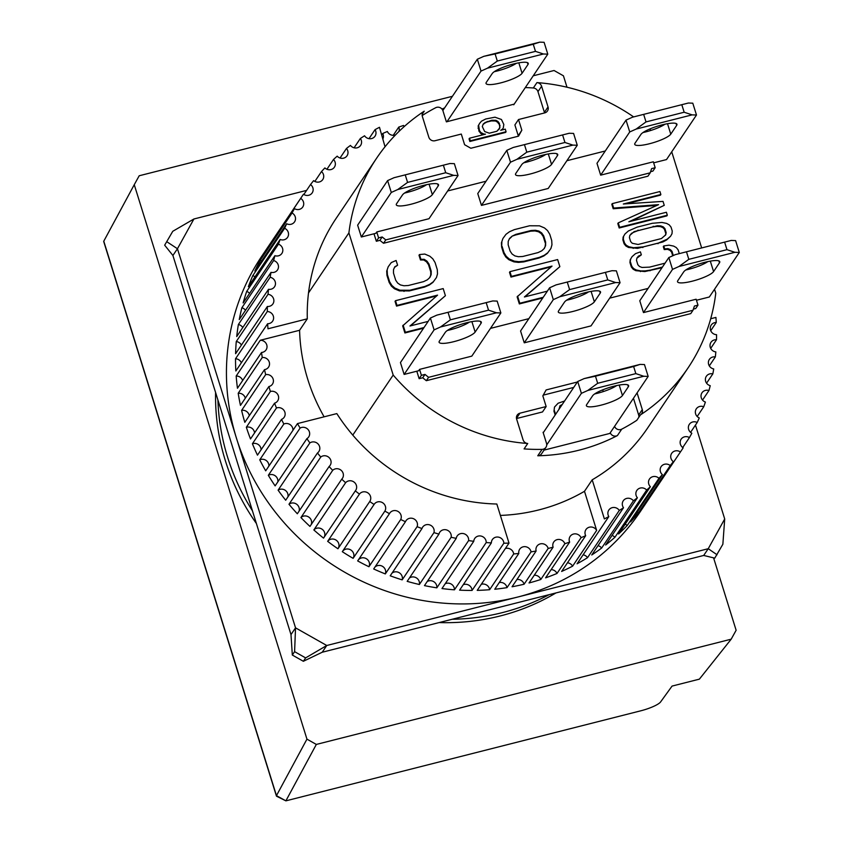 <?xml version="1.0" encoding="UTF-8"?>
<svg xmlns="http://www.w3.org/2000/svg" width="843" height="843" viewBox="0 0 843 843"><rect width="100%" height="100%" fill="white"/><g stroke="black" fill="none" stroke-linecap="round" stroke-linejoin="round"><path stroke-width="1.26" d="M471.89 321.615L475.146 332.058A19.031 3.941 -17.3 0 1 456.137 341.046A19.031 3.941 -17.3 0 1 439.098 342.258A19.031 3.941 -17.3 0 1 439.382 341.141L445.283 332.363A19.031 3.941 -17.3 0 1 466.569 322.764A19.031 3.941 -17.3 0 1 481.332 322.163A19.031 3.941 -17.3 0 1 481.047 323.291L480.457 321.404M400.446 362.574L430.404 318.032L436.843 315.134L492.786 300.94L497.17 301.099L500.858 312.943L496.474 312.785L488.529 310.161L450.383 319.834L440.531 326.979L434.092 329.887L404.134 374.429L400.446 362.574M447.348 330.477A19.031 3.941 162.7 0 0 469.382 322.1M430.404 318.032L434.092 329.887M404.134 374.429L418.655 370.741L419.561 369.392L421.405 375.314L424.977 374.408L422.712 377.78L419.14 378.686L416.811 371.215M419.561 369.392L471.806 356.136L500.858 312.943M436.843 315.134L492.786 300.94M486.316 303.048L488.529 310.161M448.17 312.721L450.383 319.834M475.146 332.058L481.047 323.291M440.531 326.979L496.474 312.785M444.588 107.936A187.726 177.82 33.9 0 0 441.964 109.063M308.506 292.942L348.907 232.879L393.186 375.051A187.726 177.82 -146.1 0 0 527.729 443.492L524.093 448.897A187.726 177.82 33.9 0 0 542.081 449.361A5.069 4.805 33.9 0 0 545.937 447.306L541.617 453.713A5.069 4.805 -146.1 0 1 537.771 455.778A187.726 177.82 33.9 0 0 579.004 450.194A187.726 177.82 33.9 0 0 617.413 435.568A5.069 4.805 -146.1 0 1 610.248 432.765M393.186 375.051L352.785 435.114M348.907 232.879A187.726 177.82 -146.1 0 1 376.568 158.273A187.726 177.82 -146.1 0 1 424.219 111.192L422.238 114.132M514.188 104.121L446.39 121.866L442.965 110.865A5.069 4.805 33.9 0 0 435.683 107.725A187.726 177.82 33.9 0 0 422.174 115.554M544.546 112.941A5.069 4.805 33.9 0 0 544.399 112.34L537.96 91.655A5.069 4.805 33.9 0 0 533.313 87.988A187.726 177.82 33.9 0 0 525.315 87.567M533.313 87.988L536.949 82.593A5.069 4.805 -146.1 0 1 541.596 86.26L548.034 106.935A5.069 4.805 -146.1 0 1 544.736 112.888L518.508 119.537L521.838 130.201L518.54 136.155L470.858 148.252L464.609 144.722L461.29 134.058L435.062 140.718A5.069 4.805 -146.1 0 1 428.813 137.188L422.375 116.503A5.069 4.805 -146.1 0 1 424.219 111.192M651.017 130.391A187.726 177.82 33.9 0 0 649.521 129.105M633.651 116.914A187.726 177.82 33.9 0 0 536.949 82.593M637.087 392.87L642.292 409.582A5.069 4.805 -146.1 0 1 640.448 414.893A187.726 177.82 33.9 0 0 688.109 367.822A187.726 177.82 33.9 0 0 715.77 293.206L714.537 289.254M640.448 414.893L636.813 420.299A187.726 177.82 33.9 0 1 621.734 429.161A5.069 4.805 -146.1 0 1 614.558 426.358M706.234 262.605L706.055 262.015M701.671 247.947L671.734 151.824M527.729 443.492A5.069 4.805 -146.1 0 1 523.082 439.825L516.643 419.15A5.069 4.805 -146.1 0 1 519.931 413.196L546.159 406.547L542.839 395.883L546.127 389.94L577.36 382.016M602.703 389.856L603.251 391.595M650.585 171.687L652.914 171.087L655.18 167.715L651.607 168.621L650.206 172.815L647.94 176.187L383.523 243.269L379.908 240.35L376.336 241.267L374.007 233.785M656.855 205.429L613.188 208.737L611.807 204.301L612.26 203.627L613.641 208.063L658.562 204.659L618.256 222.879L617.803 223.553L619.183 227.989L666.866 215.892L667.319 215.218L666.402 212.257L628.857 221.783L664.252 205.344L631.059 221.224M664.252 205.344L663.019 201.393L623.325 204.006L660.87 194.491L660.406 195.165L626.307 203.816M665.064 263.164L649.553 267.136L641.987 267.452L639.5 266.483L637.866 264.776L636.486 260.329L636.886 258.095L638.457 256.103L641.344 254.839L636.865 258.221M672.725 255.787L671.544 251.994L669.911 250.276L667.424 249.307L664.221 249.591L663.304 246.63L663.757 245.956L664.684 248.917L664.221 249.591M661.976 267.737L644.8 271.562L635.759 270.656L633.114 269.202L631.333 266.989L629.942 262.552L630.195 259.823L632.06 256.662L630.195 259.823M551.111 266.883L510.974 277.073L509.499 272.331L509.952 271.657L511.427 276.399L552.017 266.103L517.128 296.82L519.341 303.923L542.766 297.979M547.37 291.141L524.409 296.968L559.857 266.662L524.883 296.841M424.977 374.408L428.592 377.327L693.009 310.245L690.744 313.617L426.326 380.699L422.712 377.78M693.009 310.245L694.411 306.051L697.983 305.145L695.717 308.517L693.389 309.107M436.663 295.925L396.526 306.104L395.051 301.362L395.504 300.688L396.979 305.429L437.57 295.134L402.68 325.851L404.893 332.964L423.544 328.222M428.149 321.383L409.961 325.999L445.41 295.703L410.436 325.883M513.893 261.846L514.346 261.161L518.898 261.72L524.22 261.214L539.436 257.357L544.262 255.281L547.834 252.668L550.911 248.485L547.381 253.343L543.809 255.956L538.983 258.032L523.766 261.899L518.445 262.394L513.893 261.846L508.856 259.707L505.842 257.062L503.598 253.374L501.627 247.062L501.416 242.847L502.913 238.506L501.416 242.847M623.567 236.44L623.325 239.17L624.558 243.111L626.338 245.324L628.983 246.788L633.662 247.726L643.251 246.894L658.467 243.037L667.14 239.233L670.585 236.23L666.687 239.907L662.935 241.93L637.571 248.358L628.53 247.463L625.885 245.998L624.105 243.785L622.872 239.844L623.114 237.115L624.99 233.954L623.114 237.115M429.624 277.726L430.72 275.271L430.752 271.857L428.529 264.744L426.537 261.846L423.766 259.992L420.478 259.971L419.003 255.239L419.456 254.565L420.931 259.296L420.478 259.971M387.169 270.424L387.39 274.628L389.603 281.741L391.847 285.429L394.861 288.074L399.898 290.203L409.772 290.255L424.988 286.399L429.814 284.312L433.386 281.71L436.463 277.516L432.933 282.384L429.361 284.987L424.535 287.073L409.319 290.93L399.445 290.877L394.408 288.749L391.394 286.104L389.15 282.416L386.937 275.303L386.716 271.098L388.223 266.746L386.716 271.098M420.931 259.296L424.219 259.317L426.99 261.172L428.992 264.07L431.205 271.183L431.173 274.597L429.877 277.484L427.327 279.834L423.513 281.657L408.297 285.514L403.997 285.756L400.457 284.945L397.685 283.09L395.694 280.192L393.481 273.079L393.502 269.665L394.798 266.778L397.601 265.218L394.545 267.347M545.937 447.306A5.069 4.805 33.9 0 0 546.496 443.26L543.071 432.269L543.661 432.111M638.794 417.348A5.069 4.805 33.9 0 0 638.667 414.988L633.462 398.265M598.382 393.038L598.045 391.953M543.25 395.146L573.735 387.411M546.159 406.547L542.523 411.942L516.496 418.549M521.838 130.201L517.792 136.345M518.203 135.607L514.883 124.943L518.508 119.537M379.908 240.35L382.174 236.978L385.788 239.897L383.523 243.269M650.206 172.815L385.788 239.897M600.669 175.154L596.981 163.31L626.033 120.117L629.721 131.961L600.669 175.154L653.336 161.793L655.18 167.715M605.274 150.981L566.875 160.718M486.053 181.224L447.665 190.961M376.336 241.267L378.602 237.884L376.758 231.962L375.852 233.311L361.331 236.999L357.643 225.155L387.601 180.602L394.039 177.704L449.983 163.51L454.356 163.668L458.055 175.513L453.671 175.355L445.726 172.731L407.58 182.404L397.727 189.549L391.289 192.457L361.331 236.999M382.174 236.978L378.602 237.884M613.188 208.737L613.641 208.063M618.256 222.879L619.637 227.315L619.183 227.989M619.637 227.315L667.319 215.218M660.87 194.491L659.943 191.53L612.26 203.627M641.344 254.839L640.417 251.878L635.506 253.648L632.06 256.662M630.648 259.149L629.942 262.552M630.395 261.867L631.786 266.314L631.333 266.989M631.786 266.314L633.567 268.527L633.114 269.202M633.567 268.527L636.212 269.981L635.759 270.656M636.212 269.981L640.88 270.93L640.427 271.604M640.88 270.93L645.253 270.888L644.8 271.562M645.253 270.888L650.48 270.097L650.027 270.772M650.48 270.097L662.44 267.062M679.289 253.627L678.088 249.77L676.297 247.568L673.662 246.103L668.984 245.155L663.757 245.956M664.684 248.917L667.877 248.632L667.424 249.307M667.877 248.632L670.364 249.602L669.911 250.276M670.364 249.602L671.997 251.319L671.544 251.994M671.997 251.319L673.304 255.524M638.457 256.103L638.003 256.778M510.974 277.073L511.427 276.399M517.581 296.146L519.794 303.248L519.341 303.923M519.794 303.248L543.219 297.305M559.857 266.662L557.644 259.56L509.952 271.657M419.14 378.686L421.405 375.314M426.326 380.699L428.592 377.327M697.983 305.145L696.139 299.223L643.472 312.584L639.784 300.74L668.836 257.547L675.275 254.639L731.218 240.445L735.602 240.603L739.29 252.457L734.906 252.299L726.972 249.665L688.815 259.338L678.963 266.493L672.524 269.391L643.472 312.584M648.077 288.411L609.679 298.148M528.867 318.654L490.468 328.391M396.526 306.104L396.979 305.429M403.133 325.177L405.346 332.29L404.893 332.964M405.346 332.29L423.997 327.548M445.41 295.703L443.197 288.591L395.504 300.688M518.898 261.72L518.445 262.394M524.22 261.214L523.766 261.899M539.436 257.357L538.983 258.032M544.262 255.281L543.809 255.956M547.834 252.668L547.381 253.343M550.911 248.485L551.954 244.807L551.733 240.603L549.773 234.28L547.529 230.592L544.515 227.947L539.467 225.819L529.604 225.766L514.378 229.623L509.551 231.699L505.99 234.312L502.913 238.506M501.87 242.173L501.627 247.062M502.08 246.377L504.051 252.7L503.598 253.374M504.051 252.7L506.295 256.388L505.842 257.062M506.295 256.388L509.309 259.033L508.856 259.707M509.309 259.033L514.346 261.161M670.585 236.23L671.997 233.743L672.24 231.014L671.017 227.062L669.226 224.86L666.581 223.395L661.913 222.447L652.324 223.29L637.097 227.146L628.425 230.95L624.99 233.954M623.325 239.17L622.872 239.844M624.558 243.111L624.105 243.785M626.338 245.324L625.885 245.998M628.983 246.788L628.53 247.463M633.662 247.726L633.198 248.4M638.025 247.684L637.571 248.358M643.251 246.894L642.798 247.568M658.467 243.037L658.014 243.711M663.388 241.256L662.935 241.93M667.14 239.233L666.687 239.907M397.601 265.218L396.115 260.476L391.289 262.563L388.223 266.746M387.39 274.628L386.937 275.303M389.603 281.741L389.15 282.416M391.847 285.429L391.394 286.104M394.861 288.074L394.408 288.749M399.898 290.203L399.445 290.877M404.45 290.751L403.997 291.425M409.772 290.255L409.319 290.93M424.988 286.399L424.535 287.073M429.814 284.312L429.361 284.987M433.386 281.71L432.933 282.384M436.463 277.516L437.506 273.849L437.285 269.634L435.072 262.531L432.828 258.843L429.814 256.198L424.777 254.059L419.456 254.565M424.219 259.317L423.766 259.992M426.99 261.172L426.537 261.846M428.992 264.07L428.529 264.744M431.205 271.183L430.752 271.857M431.173 274.597L430.72 275.271M555.221 414.925L553.956 411.289L554.504 407.064L553.956 411.289M561.765 405.198L559.741 406.273M505.631 132.404L469.867 141.476L469.056 138.884L469.509 138.21L470.32 140.802L506.085 131.729L505.631 132.404M478.613 125.27L479.467 130.644L480.879 132.53L483.808 134.026L483.355 134.701L481.511 134.048L479.014 131.318L478.16 125.944L479.656 123.331L478.16 125.944M502.818 128.642L501.617 130.064L502.818 128.642M458.055 175.513L429.003 218.706L376.758 231.962M577.265 145.27L548.213 188.463L481.458 205.397L477.76 193.553L506.812 150.36L513.25 147.462L569.194 133.268L573.577 133.426L577.265 145.27L572.892 145.112L564.947 142.478L526.801 152.161L516.938 159.306L510.51 162.204L481.458 205.397M524.262 342.827L520.563 330.983L549.615 287.79L556.053 284.892L612.007 270.698L616.381 270.856L620.069 282.7L615.696 282.542L607.75 279.908L569.605 289.592L559.752 296.736L553.314 299.634L524.262 342.827L591.017 325.893L620.069 282.7M537.96 252.615L522.744 256.483L518.445 256.725L514.904 255.914L512.133 254.059L510.141 251.161L508.171 244.839L508.203 241.425L509.488 238.537L512.049 236.188L515.853 234.365L531.079 230.508L535.379 230.265L538.919 231.077L541.68 232.931L543.682 235.829L545.653 242.152L545.621 245.566L544.325 248.453L541.775 250.803L537.96 252.615M638.119 244.47L632.271 243.29L630.648 241.572L629.415 237.621L629.816 235.387L634.115 231.635L657.456 225.713L660.807 225.924L663.293 226.893L664.927 228.611L666.16 232.563L665.759 234.797L661.449 238.548L638.119 244.47M558.877 409.498L560.089 405.652L562.155 404.545L561.701 405.22M564.599 400.994L558.129 403.217L554.504 407.064M554.409 410.604L555.421 413.871L554.968 414.545M469.867 141.476L470.32 140.802M506.085 131.729L505.273 129.137L500.71 130.296L502.07 129.39M503.271 127.967L503.819 124.469L501.448 119.485L494.989 117.198L485.694 119L481.448 121.192L479.656 123.331M478.497 127.535L478.044 128.21M479.467 130.644L479.014 131.318M480.879 132.53L480.426 133.205M481.964 133.373L481.511 134.048M483.808 134.026L485.484 134.153L469.509 138.21M544.072 248.685L545.621 245.566M545.168 246.24L545.653 242.152M545.2 242.826L543.229 236.504L543.682 235.829M543.229 236.504L541.227 233.606L541.68 232.931M541.227 233.606L538.466 231.751L538.919 231.077M538.466 231.751L534.926 230.94L535.379 230.265M534.926 230.94L530.626 231.182L531.079 230.508M530.626 231.182L515.4 235.039L515.853 234.365M515.4 235.039L512.049 236.188M511.585 236.862L509.298 238.969M665.327 235.345L666.16 232.563M665.696 233.237L664.474 229.285L664.927 228.611M664.474 229.285L662.84 227.568L663.293 226.893M662.84 227.568L660.354 226.598L660.807 225.924M660.354 226.598L657.003 226.388L657.456 225.713M657.003 226.388L652.788 226.925L653.241 226.251M652.788 226.925L637.571 230.782L638.025 230.107M637.571 230.782L633.662 232.31L634.115 231.635M633.662 232.31L631.386 233.395M630.922 234.069L629.795 235.513M491.827 120.243L495.958 120.317L497.96 121.487L499.372 123.363L499.899 127.704L496.906 131.255L489.298 133.194L484.683 131.561L482.301 126.576L483.187 124.111L485.146 122.498L491.827 120.243L491.374 120.918L486.811 122.077L487.265 121.403M546.707 444.914L581.396 393.344L587.834 390.446L643.778 376.252L648.162 376.41L609.805 433.439L544.041 450.12M497.96 121.487L497.507 122.161L495.505 120.992L495.958 120.317M495.505 120.992L491.374 120.918M486.811 122.077L484.693 123.173L485.146 122.498M484.693 123.173L483.028 124.543M498.698 129.78L499.899 127.704M499.446 128.378L500.015 125.438M499.562 126.113L499.372 123.363M498.919 124.037L497.507 122.161M613.873 386.22A19.031 3.941 162.7 0 0 592.587 395.82L586.686 404.598A19.031 3.941 162.7 0 0 586.401 405.715A19.031 3.941 162.7 0 0 603.44 404.514A19.031 3.941 162.7 0 0 622.45 395.525L628.351 386.747A19.031 3.941 162.7 0 0 628.636 385.63A19.031 3.941 162.7 0 0 613.873 386.22M643.778 376.252L635.843 373.618L633.63 366.505L640.09 364.397L644.474 364.555L648.162 376.41M587.834 390.446L597.687 383.291L635.843 373.618M581.396 393.344L577.708 381.5L584.146 378.591L595.474 376.189L597.687 383.291M543.219 432.765L577.708 381.5M594.663 393.934A19.031 3.941 162.7 0 0 616.686 385.567M595.474 376.189L633.63 366.505M584.146 378.591L640.09 364.397M695.464 425.072L724.706 518.961L708.246 548.709L326.757 645.496L295.535 627.845L177.452 248.738L193.911 218.99L306.589 190.402M724.706 518.961L722.862 544.251L714.769 558.14L703.705 555.453L322.216 652.24L303.364 661.281L305.63 657.898L294.597 651.66L295.535 627.845L290.993 634.6L172.91 255.482L164.67 245.197L172.762 231.298L193.911 218.99M717.045 554.768L708.246 548.709L703.705 555.453M172.91 255.482L177.452 248.738L166.946 241.815M322.216 652.24L326.757 645.496L305.63 657.898M172.762 231.298L164.67 245.197M294.597 651.66L292.321 655.043L290.993 634.6M292.321 655.043L303.364 661.281M429.087 184.185L432.343 194.638A19.031 3.941 -17.3 0 1 413.333 203.616A19.031 3.941 -17.3 0 1 396.294 204.828A19.031 3.941 -17.3 0 1 396.579 203.711L402.48 194.933A19.031 3.941 -17.3 0 1 423.766 185.334A19.031 3.941 -17.3 0 1 438.518 184.743A19.031 3.941 -17.3 0 1 438.244 185.86L437.654 183.974M404.545 193.047A19.031 3.941 162.7 0 0 426.579 184.68M387.601 180.602L391.289 192.457M394.039 177.704L449.983 163.51M443.513 165.618L445.726 172.731M405.367 175.302L407.58 182.404M432.343 194.638L438.244 185.86M397.727 189.549L453.671 175.355M591.101 291.372L594.357 301.815A19.031 3.941 -17.3 0 1 575.347 310.804A19.031 3.941 -17.3 0 1 558.308 312.015A19.031 3.941 -17.3 0 1 558.593 310.888L564.494 302.121A19.031 3.941 -17.3 0 1 585.78 292.521A19.031 3.941 -17.3 0 1 600.543 291.92A19.031 3.941 -17.3 0 1 600.258 293.048L599.679 291.162M566.57 300.224A19.031 3.941 162.7 0 0 588.593 291.857M549.615 287.79L553.314 299.634M556.053 284.892L612.007 270.698M605.537 272.805L607.75 279.908M567.392 282.479L569.605 289.592M594.357 301.815L600.258 293.048M559.752 296.736L615.696 282.542M710.322 261.13L713.578 271.572A19.031 3.941 -17.3 0 1 694.569 280.561A19.031 3.941 -17.3 0 1 677.53 281.762A19.031 3.941 -17.3 0 1 677.814 280.645L683.715 271.868A19.031 3.941 -17.3 0 1 705.001 262.268A19.031 3.941 -17.3 0 1 719.764 261.678A19.031 3.941 -17.3 0 1 719.479 262.795L718.889 260.919M685.791 269.981A19.031 3.941 162.7 0 0 707.814 261.615M668.836 257.547L672.524 269.391M696.466 300.256L709.332 296.999L739.29 252.457M675.275 254.639L731.218 240.445M724.748 242.552L726.972 249.665M686.602 252.236L688.815 259.338M713.578 271.572L719.479 262.795M678.963 266.493L734.906 252.299M215.587 392.511A223.247 211.456 33.9 0 0 256.388 523.503M439.203 622.566A223.247 211.456 33.9 0 0 500.131 615.98A223.247 211.456 33.9 0 0 555.937 592.945M549.099 594.684A223.247 211.456 -146.1 0 1 502.407 612.608A223.247 211.456 -146.1 0 1 452.196 619.268M252.436 510.816A223.247 211.456 -146.1 0 1 217.926 400.014M688.109 367.822L647.709 427.886A187.726 177.82 -146.1 0 1 592.197 479.825L584.484 491.3A187.726 177.82 -146.1 0 1 538.825 509.92A187.726 177.82 -146.1 0 1 500.373 515.421M710.702 318.738L715.918 317.421A228.316 216.261 -146.1 0 1 716.255 322.479A6.344 6.006 -146.1 0 0 711.039 331.299A6.344 6.006 -146.1 0 0 716.571 334.703A228.316 216.261 -146.1 0 1 716.497 339.75A6.344 6.006 -146.1 0 0 710.986 342.3A6.344 6.006 -146.1 0 0 715.833 351.91A228.316 216.261 -146.1 0 1 715.349 356.916A6.344 6.006 -146.1 0 0 709.353 359.413A6.344 6.006 -146.1 0 0 713.715 368.949A228.316 216.261 -146.1 0 1 712.83 373.881A6.344 6.006 -146.1 0 0 706.35 376.273A6.344 6.006 -146.1 0 0 710.227 385.694A228.316 216.261 -146.1 0 1 708.952 390.53A6.344 6.006 -146.1 0 0 701.998 392.775A6.344 6.006 -146.1 0 0 705.401 402.058A228.316 216.261 -146.1 0 1 703.736 406.758A6.344 6.006 -146.1 0 0 696.318 408.834A6.344 6.006 -146.1 0 0 699.258 417.928A228.316 216.261 -146.1 0 1 697.214 422.469A6.344 6.006 -146.1 0 0 689.332 424.345A6.344 6.006 -146.1 0 0 691.829 433.218A228.316 216.261 -146.1 0 1 689.426 437.57A6.344 6.006 -146.1 0 0 681.112 439.214A6.344 6.006 -146.1 0 0 683.167 447.833A228.316 216.261 -146.1 0 1 681.386 450.541L640.532 511.279A228.316 216.261 -146.1 0 1 517.497 597.097A228.316 216.261 -146.1 0 1 272.5 508.424A228.316 216.261 -146.1 0 1 261.625 256.42L302.479 195.681A228.316 216.261 -146.1 0 1 303.459 194.248A6.344 6.006 -146.1 0 0 312.184 192.889A6.344 6.006 -146.1 0 0 310.53 184.543A228.316 216.261 -146.1 0 1 313.628 180.644A6.344 6.006 -146.1 0 0 322.753 179.58A6.344 6.006 -146.1 0 0 321.489 171.55A228.316 216.261 -146.1 0 1 324.892 167.926A6.344 6.006 -146.1 0 0 334.397 167.188A6.344 6.006 -146.1 0 0 333.491 159.496A228.316 216.261 -146.1 0 1 337.189 156.155A6.344 6.006 -146.1 0 0 347.042 155.776A6.344 6.006 -146.1 0 0 346.473 148.452A228.316 216.261 -146.1 0 1 350.446 145.417A6.344 6.006 -146.1 0 0 360.604 145.417A6.344 6.006 -146.1 0 0 360.351 138.484A228.316 216.261 -146.1 0 1 364.566 135.776A6.344 6.006 -146.1 0 0 375.019 136.187A6.344 6.006 -146.1 0 0 375.04 129.653A228.316 216.261 -146.1 0 1 379.476 127.293L385.03 146.766M548.171 548.445L524.104 584.22A228.316 216.261 -146.1 0 1 512.049 586.77L536.116 551.006A6.344 6.006 -146.1 0 1 543.071 543.809A6.344 6.006 -146.1 0 1 548.171 548.445A228.316 216.261 33.9 0 0 550.637 547.834A228.316 216.261 33.9 0 0 553.103 547.191A6.344 6.006 -146.1 0 1 559.678 539.499A6.344 6.006 -146.1 0 1 564.863 543.703A228.316 216.261 33.9 0 0 569.657 542.081A6.344 6.006 -146.1 0 1 575.822 533.882A6.344 6.006 -146.1 0 1 581.069 537.676A228.316 216.261 33.9 0 0 585.695 535.674A6.344 6.006 -146.1 0 1 585.959 529.573A6.344 6.006 -146.1 0 1 596.654 530.373L584.484 491.3M531.079 551.87L507.012 587.634A228.316 216.261 -146.1 0 1 494.746 589.246L518.803 553.472A6.344 6.006 -146.1 0 1 526.106 546.812A6.344 6.006 -146.1 0 1 531.079 551.87A228.316 216.261 33.9 0 0 536.116 551.006M505.379 548.508A6.344 6.006 -146.1 0 1 513.693 553.946A228.316 216.261 33.9 0 0 518.803 553.472M513.693 553.946L489.635 589.71A228.316 216.261 -146.1 0 1 477.222 590.374L509.003 543.124A228.316 216.261 -146.1 0 1 503.851 543.198L472.069 590.437A228.316 216.261 -146.1 0 1 459.593 590.142L491.374 542.892A228.316 216.261 -146.1 0 1 486.211 542.565L454.44 589.815A228.316 216.261 -146.1 0 1 441.974 588.551L473.755 541.311A228.316 216.261 -146.1 0 1 468.613 540.584L436.832 587.834A228.316 216.261 -146.1 0 1 424.461 585.622L456.242 538.371A228.316 216.261 -146.1 0 1 451.153 537.265L419.371 584.505A228.316 216.261 -146.1 0 1 407.169 581.354L438.95 534.114A228.316 216.261 -146.1 0 1 433.945 532.618L402.174 579.868A228.316 216.261 -146.1 0 1 390.214 575.801L421.985 528.55A228.316 216.261 -146.1 0 1 417.095 526.685L385.325 573.925A228.316 216.261 -146.1 0 1 373.681 568.972L405.451 521.722A228.316 216.261 -146.1 0 1 400.71 519.499L368.939 566.738A228.316 216.261 -146.1 0 1 357.674 560.922L389.455 513.672A228.316 216.261 -146.1 0 1 384.882 511.09L353.112 558.34A228.316 216.261 -146.1 0 1 342.311 551.691L374.081 504.451A228.316 216.261 -146.1 0 1 369.719 501.532L337.948 548.772A228.316 216.261 -146.1 0 1 327.664 541.343L359.445 494.103A228.316 216.261 -146.1 0 1 355.314 490.879L323.533 538.119A228.316 216.261 -146.1 0 1 313.849 529.952L345.619 482.702A228.316 216.261 -146.1 0 1 341.742 479.182L309.961 526.422A228.316 216.261 -146.1 0 1 300.919 517.56L332.7 470.32A228.316 216.261 -146.1 0 1 329.097 466.527L297.326 513.766A228.316 216.261 -146.1 0 1 288.98 504.272L320.761 457.032A228.316 216.261 -146.1 0 1 317.463 452.986L285.682 500.226A228.316 216.261 -146.1 0 1 278.095 490.162L309.876 442.912A228.316 216.261 -146.1 0 1 306.894 438.645L275.124 485.884A228.316 216.261 -146.1 0 1 268.337 475.304L300.108 428.065A228.316 216.261 -146.1 0 1 297.474 423.586L265.703 470.826A228.316 216.261 -146.1 0 1 259.749 459.804L283.817 424.029A6.344 6.006 -146.1 0 1 292.932 430.341M281.53 419.382L257.473 455.157A228.316 216.261 -146.1 0 1 252.405 443.745L276.472 407.98A6.344 6.006 -146.1 0 1 284.186 417.253A6.344 6.006 -146.1 0 1 281.53 419.382A228.316 216.261 33.9 0 0 283.817 424.029M274.565 403.186L250.497 438.961A228.316 216.261 -146.1 0 1 246.346 427.243L270.403 391.468A6.344 6.006 -146.1 0 1 277.663 400.899A6.344 6.006 -146.1 0 1 274.565 403.186A228.316 216.261 33.9 0 0 276.472 407.98M268.875 386.568L244.818 422.343A228.316 216.261 -146.1 0 1 241.604 410.383L265.661 374.619A6.344 6.006 -146.1 0 1 272.447 384.155A6.344 6.006 -146.1 0 1 268.875 386.568A228.316 216.261 33.9 0 0 270.403 391.468M264.523 369.634L240.466 405.399A228.316 216.261 -146.1 0 1 238.2 393.281L262.257 357.516A6.344 6.006 -146.1 0 1 265.155 369.508A6.344 6.006 -146.1 0 1 264.523 369.634A228.316 216.261 33.9 0 0 265.661 374.619M261.53 352.479L237.463 388.244A228.316 216.261 -146.1 0 1 236.177 376.031L260.266 340.266A6.344 6.006 -146.1 0 1 262.637 352.3A6.344 6.006 -146.1 0 1 261.53 352.479A228.316 216.261 33.9 0 0 262.257 357.516M324.112 416.821A187.726 177.82 -146.1 0 1 299.581 330.287L307.305 318.823L267.99 328.791A228.316 216.261 -146.1 0 1 267.621 323.733L235.84 370.983A228.316 216.261 -146.1 0 1 235.524 358.76L267.305 311.51A228.316 216.261 -146.1 0 1 267.379 306.462L235.597 353.712A228.316 216.261 -146.1 0 1 236.261 341.552L268.042 294.302A228.316 216.261 -146.1 0 1 268.517 289.297L236.735 336.536A228.316 216.261 -146.1 0 1 238.379 324.513L270.15 277.273A228.316 216.261 -146.1 0 1 271.035 272.342L239.254 319.581A228.316 216.261 -146.1 0 1 241.867 307.769L273.638 260.529A228.316 216.261 -146.1 0 1 274.913 255.692L243.142 302.932A228.316 216.261 -146.1 0 1 246.693 291.404L278.464 244.164A228.316 216.261 -146.1 0 1 280.129 239.465L248.358 286.704A228.316 216.261 -146.1 0 1 252.837 275.535L284.618 228.284A228.316 216.261 -146.1 0 1 286.662 223.753L254.881 270.993A228.316 216.261 -146.1 0 1 260.266 260.245L292.036 212.994A228.316 216.261 -146.1 0 1 294.449 208.642L262.668 255.893A228.316 216.261 -146.1 0 1 268.917 245.629L300.698 198.39A228.316 216.261 -146.1 0 1 302.479 195.681M303.838 194.501L310.53 184.543M314.839 181.445L321.489 171.55M326.926 169.253L333.491 159.496M340.035 158.02L346.473 148.452M354.081 147.799L360.351 138.484M368.981 138.663L375.04 129.653M381.689 135.038L382.733 133.489A228.316 216.261 -146.1 0 1 387.369 131.487A6.344 6.006 -146.1 0 0 395.472 134.954M393.238 135.323L398.771 127.093A228.316 216.261 -146.1 0 1 403.565 125.459A6.344 6.006 -146.1 0 0 404.145 126.629M300.698 198.39A6.344 6.006 -146.1 0 1 299.339 209.391A6.344 6.006 -146.1 0 1 294.449 208.642M292.036 212.994A6.344 6.006 -146.1 0 1 291.12 224.259A6.344 6.006 -146.1 0 1 286.662 223.753M284.618 228.284A6.344 6.006 -146.1 0 1 284.133 239.76A6.344 6.006 -146.1 0 1 280.129 239.465M278.464 244.164A6.344 6.006 -146.1 0 1 278.453 255.819A6.344 6.006 -146.1 0 1 274.913 255.692M273.638 260.529A6.344 6.006 -146.1 0 1 274.101 272.331A6.344 6.006 -146.1 0 1 271.035 272.342M270.15 277.273A6.344 6.006 -146.1 0 1 271.098 289.191A6.344 6.006 -146.1 0 1 268.517 289.297M268.042 294.302A6.344 6.006 -146.1 0 1 269.465 306.304A6.344 6.006 -146.1 0 1 267.379 306.462M267.305 311.51A6.344 6.006 -146.1 0 1 269.212 323.543A6.344 6.006 -146.1 0 1 267.621 323.733M509.003 543.124L496.833 504.019A187.726 177.82 -146.1 0 1 336.821 413.597L297.474 423.586M307.305 318.823A187.726 177.82 -146.1 0 1 336.167 218.337L376.568 158.273M382.733 133.489A6.344 6.006 -146.1 0 1 382.817 139M398.771 127.093A6.344 6.006 -146.1 0 1 398.939 131.476M596.654 530.373L572.608 566.169A228.316 216.261 -146.1 0 1 561.638 571.449L585.695 535.674M592.197 479.825L604.368 518.898A228.316 216.261 -146.1 0 0 608.825 516.569A6.344 6.006 -146.1 0 1 608.846 510.036A6.344 6.006 -146.1 0 1 619.299 510.436L587.518 557.687A228.316 216.261 -146.1 0 1 577.055 563.809L608.825 516.569M623.514 507.739A6.344 6.006 -146.1 0 1 623.262 500.795A6.344 6.006 -146.1 0 1 633.42 500.795L601.649 548.045A228.316 216.261 -146.1 0 1 591.744 554.979L623.514 507.739A228.316 216.261 -146.1 0 1 619.299 510.436M637.392 497.77A6.344 6.006 -146.1 0 1 636.834 490.436A6.344 6.006 -146.1 0 1 646.676 490.057L614.895 537.307A228.316 216.261 -146.1 0 1 605.622 545.01L637.392 497.77A228.316 216.261 -146.1 0 1 633.42 500.795M650.375 486.717A6.344 6.006 -146.1 0 1 649.479 479.024A6.344 6.006 -146.1 0 1 658.973 478.297L627.203 525.537A228.316 216.261 -146.1 0 1 618.604 533.967L650.375 486.717A228.316 216.261 -146.1 0 1 646.676 490.057M662.387 474.662A6.344 6.006 -146.1 0 1 661.123 466.632A6.344 6.006 -146.1 0 1 670.248 465.568L638.467 512.818A228.316 216.261 -146.1 0 1 630.606 521.912L662.387 474.662A228.316 216.261 -146.1 0 1 658.973 478.297M673.336 461.679A6.344 6.006 -146.1 0 1 671.681 453.334A6.344 6.006 -146.1 0 1 680.417 451.964L648.636 499.214A228.316 216.261 -146.1 0 1 641.565 508.919L673.336 461.679A228.316 216.261 -146.1 0 1 670.248 465.568M681.386 450.541A228.316 216.261 -146.1 0 1 680.417 451.964M299.581 330.287L260.266 340.266M300.108 428.065A6.344 6.006 -146.1 0 1 308.696 436.937A6.344 6.006 -146.1 0 1 306.894 438.645M309.876 442.912A6.344 6.006 -146.1 0 1 318.865 451.532A6.344 6.006 -146.1 0 1 317.463 452.986M320.761 457.032A6.344 6.006 -146.1 0 1 330.129 465.368A6.344 6.006 -146.1 0 1 329.097 466.527M332.7 470.32A6.344 6.006 -146.1 0 1 342.427 478.35A6.344 6.006 -146.1 0 1 341.742 479.182M345.619 482.702A6.344 6.006 -146.1 0 1 355.672 490.394A6.344 6.006 -146.1 0 1 355.314 490.879M359.445 494.103A6.344 6.006 -146.1 0 1 368.012 492.986A6.344 6.006 -146.1 0 1 369.719 501.532M374.081 504.451A6.344 6.006 -146.1 0 1 382.648 502.755A6.344 6.006 -146.1 0 1 384.882 511.09M389.455 513.672A6.344 6.006 -146.1 0 1 398.033 511.448A6.344 6.006 -146.1 0 1 400.71 519.499M405.451 521.722A6.344 6.006 -146.1 0 1 414.018 518.951A6.344 6.006 -146.1 0 1 417.095 526.685M421.985 528.55A6.344 6.006 -146.1 0 1 430.488 525.221A6.344 6.006 -146.1 0 1 433.945 532.618M438.95 534.114A6.344 6.006 -146.1 0 1 447.359 530.215A6.344 6.006 -146.1 0 1 451.153 537.265M456.242 538.371A6.344 6.006 -146.1 0 1 464.514 533.914A6.344 6.006 -146.1 0 1 468.613 540.584M473.755 541.311A6.344 6.006 -146.1 0 1 481.838 536.285A6.344 6.006 -146.1 0 1 486.211 542.565M491.374 542.892A6.344 6.006 -146.1 0 1 499.246 537.318A6.344 6.006 -146.1 0 1 503.851 543.198M716.255 322.479L710.744 330.677M716.497 339.75L710.702 348.37M715.349 356.916L709.311 365.904M712.83 373.881L706.582 383.175M708.952 390.53L702.535 400.077M703.736 406.758L697.182 416.495M697.214 422.469L690.565 432.354M689.426 437.57L682.725 447.528M581.069 537.676L557.012 573.451A228.316 216.261 -146.1 0 1 545.6 577.845L569.657 542.081M564.863 543.703L540.806 579.478A228.316 216.261 -146.1 0 1 529.035 582.966L553.103 547.191M540.806 579.478A6.344 6.006 33.9 0 0 534.262 575.2M557.012 573.451A6.344 6.006 33.9 0 0 551.143 569.615M572.608 566.169A6.344 6.006 33.9 0 0 567.455 562.797M587.518 557.687A6.344 6.006 33.9 0 0 583.114 554.799M601.649 548.045A6.344 6.006 33.9 0 0 598.003 545.663M614.895 537.307A6.344 6.006 33.9 0 0 612.05 535.442M627.203 525.537A6.344 6.006 33.9 0 0 625.169 524.209M638.467 512.818A6.344 6.006 33.9 0 0 637.255 512.017M261.53 261.109A6.344 6.006 33.9 0 0 260.266 260.245M254.913 276.968A6.344 6.006 33.9 0 0 252.837 275.535M249.56 293.385A6.344 6.006 33.9 0 0 246.693 291.404M245.503 310.287A6.344 6.006 33.9 0 0 241.867 307.769M242.773 327.558A6.344 6.006 33.9 0 0 238.379 324.513M241.393 345.093A6.344 6.006 33.9 0 0 236.261 341.552M241.351 362.785A6.344 6.006 33.9 0 0 235.524 358.76M242.658 380.52A6.344 6.006 33.9 0 0 236.177 376.031M245.313 398.202A6.344 6.006 33.9 0 0 238.2 393.281M249.286 415.704A6.344 6.006 33.9 0 0 241.604 410.383M254.565 432.923A6.344 6.006 33.9 0 0 246.346 427.243M261.098 449.762A6.344 6.006 33.9 0 0 252.405 443.745M268.875 466.105A6.344 6.006 33.9 0 0 259.749 459.804M277.821 481.869A6.344 6.006 33.9 0 0 268.337 475.304M287.895 496.938A6.344 6.006 33.9 0 0 278.095 490.162M299.033 511.227A6.344 6.006 33.9 0 0 288.98 504.272M311.162 524.652A6.344 6.006 33.9 0 0 300.919 517.56M324.207 537.117A6.344 6.006 33.9 0 0 313.849 529.952M338.096 548.561A6.344 6.006 33.9 0 0 336.188 540.194A6.344 6.006 33.9 0 0 327.664 541.343M353.112 558.34A6.344 6.006 33.9 0 0 342.5 551.406M368.939 566.738A6.344 6.006 33.9 0 0 358.391 559.847M385.325 573.925A6.344 6.006 33.9 0 0 374.914 567.128M402.174 579.868A6.344 6.006 33.9 0 0 391.963 573.187M419.371 584.505A6.344 6.006 33.9 0 0 409.424 578.003M436.832 587.834A6.344 6.006 33.9 0 0 427.211 581.533M454.44 589.815A6.344 6.006 33.9 0 0 445.188 583.767M472.069 590.437A6.344 6.006 33.9 0 0 463.26 584.684M489.635 589.71A6.344 6.006 33.9 0 0 481.321 584.283M507.012 587.634A6.344 6.006 33.9 0 0 499.246 582.555M524.104 584.22A6.344 6.006 33.9 0 0 516.928 579.52M548.298 153.942L551.554 164.385A19.031 3.941 -17.3 0 1 532.544 173.373A19.031 3.941 -17.3 0 1 515.505 174.585A19.031 3.941 -17.3 0 1 515.79 173.458L521.691 164.691A19.031 3.941 -17.3 0 1 542.976 155.091A19.031 3.941 -17.3 0 1 557.739 154.49A19.031 3.941 -17.3 0 1 557.455 155.618L556.865 153.732M523.766 162.794A19.031 3.941 162.7 0 0 545.79 154.427M506.812 150.36L510.51 162.204M513.25 147.462L569.194 133.268M562.734 135.375L564.947 142.478M524.588 145.049L526.801 152.161M551.554 164.385L557.455 155.618M516.938 159.306L572.892 145.112M513.503 63.973A19.031 3.941 162.7 0 0 492.217 73.573L486.316 82.351A19.031 3.941 162.7 0 0 486.032 83.468A19.031 3.941 162.7 0 0 503.071 82.256A19.031 3.941 162.7 0 0 522.08 73.278L527.981 64.5A19.031 3.941 162.7 0 0 528.266 63.383A19.031 3.941 162.7 0 0 513.503 63.973M446.98 121.708L481.026 71.097L487.465 68.188L543.408 53.994L547.792 54.152L513.745 104.774M543.408 53.994L535.474 51.37L533.261 44.258L539.72 42.15L544.104 42.308L547.792 54.152M487.465 68.188L497.317 61.044L535.474 51.37M481.026 71.097L477.338 59.242L483.777 56.344L495.104 53.941L497.317 61.044M442.849 110.528L477.338 59.242M494.293 71.687A19.031 3.941 162.7 0 0 516.316 63.32M495.104 53.941L533.261 44.258M483.777 56.344L539.72 42.15M533.24 75.796L554.062 70.506L563.43 75.807L566.991 87.219M713.578 557.855L736.129 630.258L731.187 639.184L316.325 744.432L306.947 739.142L134.258 184.691L139.2 175.766L452.417 96.302M306.947 739.142L276.462 795.644L103.773 241.193L134.258 184.691M731.187 639.184L699.374 679.152L672.061 686.086L660.596 701.934A17.756 3.678 -17.3 0 1 640.785 710.807L285.882 800.85L316.325 744.432M276.673 796.277A7.608 1.581 -17.3 0 1 276.409 796.003A7.608 1.581 -17.3 0 1 276.462 795.644L285.882 800.85L276.673 796.277M103.773 241.193A7.608 1.581 162.7 0 0 103.71 241.551L276.409 796.003M667.519 123.7L670.775 134.142A19.031 3.941 -17.3 0 1 651.765 143.131A19.031 3.941 -17.3 0 1 634.726 144.343A19.031 3.941 -17.3 0 1 635.011 143.215L640.912 134.437A19.031 3.941 -17.3 0 1 662.198 124.848A19.031 3.941 -17.3 0 1 676.961 124.248A19.031 3.941 -17.3 0 1 676.676 125.365L676.086 123.489M626.033 120.117L632.471 117.209L688.415 103.015L692.788 103.183L696.487 115.027L692.103 114.869L684.158 112.235L646.012 121.919L636.159 129.063L629.721 131.961M642.977 132.551A19.031 3.941 162.7 0 0 665.011 124.184M653.662 162.836L666.518 159.569L696.487 115.027M632.471 117.209L688.415 103.015M681.945 105.133L684.158 112.235M643.799 114.806L646.012 121.919M670.775 134.142L676.676 125.365M636.159 129.063L692.103 114.869M537.771 455.778L542.081 449.361M621.734 429.161L617.413 435.568M638.667 414.988L642.292 409.582M516.464 418.36L519.931 413.196M544.399 112.34L548.034 106.935M537.96 91.655L541.596 86.26M628.351 386.747L627.761 384.861M619.194 385.072L622.45 395.525M527.981 64.5L527.391 62.614M518.824 62.825L522.08 73.278"/></g></svg>
